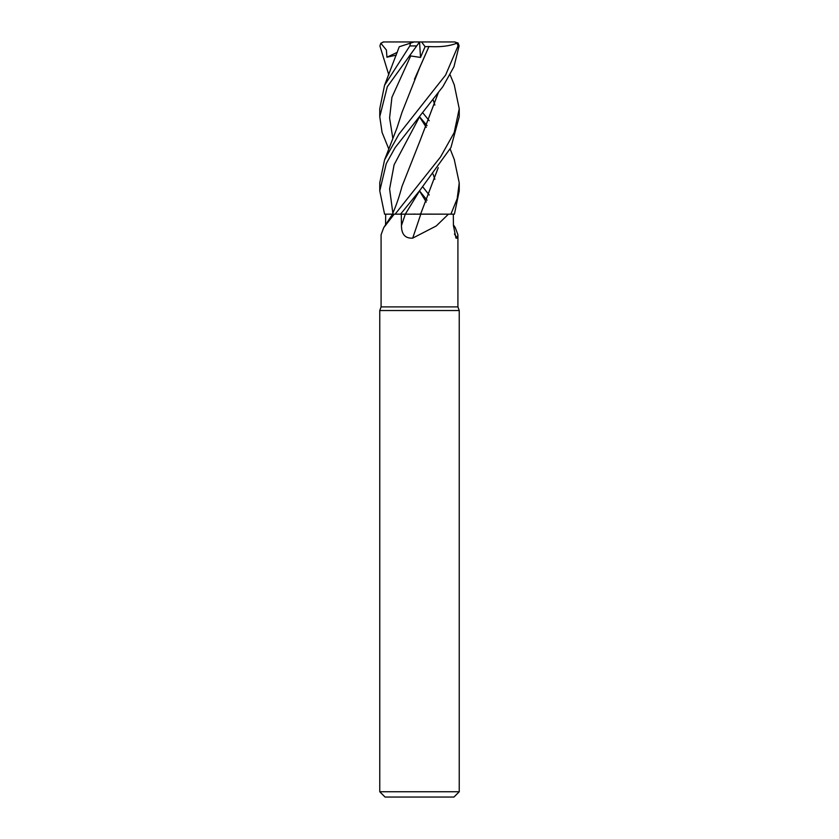 <?xml version="1.0" encoding="UTF-8"?>
<svg xmlns="http://www.w3.org/2000/svg" width="839" height="839" viewBox="0 0 839 839"><rect width="100%" height="100%" fill="white"/><g stroke="black" fill="none" stroke-linecap="round" stroke-linejoin="round"><path stroke-width="1.26" d="M448.414 214.165L436.28 225.953L412.683 238.14C405.216 238.538 401.472 234.322 401.472 225.523L401.273 214.165L450.763 214.165L419.605 214.165M394.204 214.165L383.717 227.652L381.084 234.752L381.084 306.896L379.763 310.535L459.237 310.535L459.237 791.754L379.763 791.754L385.059 797.05L453.941 797.05L459.237 791.754M381.084 306.896L457.916 306.896L459.237 310.535M453.417 224.873L455.283 227.652L457.916 234.752L457.307 238.14L455.965 238.129L453.427 225.523L453.312 214.165M454.413 234.008A672.815 646.67 -21.7 0 0 457.307 238.14M385.573 225.523L385.688 214.165L384.64 214.165L400.539 214.165L419.741 190.547L450.942 147.528L459.237 116.705L459.237 108.766L454.182 132.625L440.559 156.924L395.127 214.165M385.688 214.165L392.432 214.165L384.577 214.165L379.763 190.841L386.276 163.574L395.159 147.591L442.887 86.616L453.941 66.795L459.101 45.925L458.178 43.229L454.853 41.95L457.014 43.114L458.052 45.925L445.614 75.049L398.997 134.093L384.556 159.913L379.763 182.85L379.763 190.841M401.273 214.165L400.539 214.165M420.79 214.165A672.815 68.567 -75.1 0 1 412.683 238.14M401.472 225.523A669.69 68.253 -75.1 0 0 405.31 214.165L419.731 190.568L405.289 214.134L399.763 214.176L420.58 214.165M413.197 214.102L415.389 214.102M422.73 186.835L429.211 194.994M427.072 200.196L419.531 190.883M422.73 112.762L429.211 120.711M454.256 159.452L459.237 182.85L457.182 198.717L450.889 214.165L454.423 214.165L459.237 190.841L459.237 182.85M427.061 125.64L419.531 116.747M454.245 84.823L459.237 108.766M392.442 214.144L393.942 210.547C396.837 203.72 399.521 195.665 402.007 186.384L419.51 142.074M388.824 74.933L379.899 45.925L380.822 43.229L383.727 41.95L419.563 41.95L420.517 57.43L425.079 46.659L428.949 46.544L414.487 79.254M414.088 41.95L410.491 43.114L409.831 45.925L384.545 85.326L379.763 108.766L379.763 116.705L387.282 86.774L419.5 42.044M384.545 85.326L399.259 46.764L410.491 43.114M433.071 174.072L434.864 179.231M380.822 43.229L386.391 50.025L386.947 57.199L396.291 55.122M419.5 116.81L426.275 127.371L419.5 116.81M438.283 92.814L419.615 141.843L438.199 92.93M419.752 116.411L394.11 164.769L389.6 188.943L392.862 213.127M450.889 214.165L420.612 214.102L438.21 167.716M434.864 105.064L433.071 99.642M438.252 167.674L420.601 214.102M418.64 43.229L408.509 57.199L410.691 55.951L420.517 57.43M388.814 149.048L382.081 132.447L379.763 116.705M410.691 55.951L391.939 97.261L389.59 117.921L392.862 138.571L389.59 117.921L391.939 97.261L410.691 55.951M419.5 190.935L426.275 202.042L419.5 190.935M428.897 46.491L428.96 46.565C441.115 47.204 450.721 45.935 457.779 42.768M428.96 46.565L419.636 67.728L402.028 112.279L396.941 128.042L384.556 159.913M425.079 46.659L421.598 41.95L454.853 41.95M419.5 41.95L421.598 41.95M386.947 57.199L397.287 52.354M458.052 45.925L459.101 45.925M409.831 45.925L416.196 45.925M419.5 214.029L420.643 214.039M457.916 234.752L457.916 306.896M392.537 214.165L383.717 227.652M379.763 310.535L379.763 791.754M450.176 74.933L454.455 85.326M454.444 159.913L450.186 149.048M382.888 42.044L383.727 41.95"/></g></svg>
